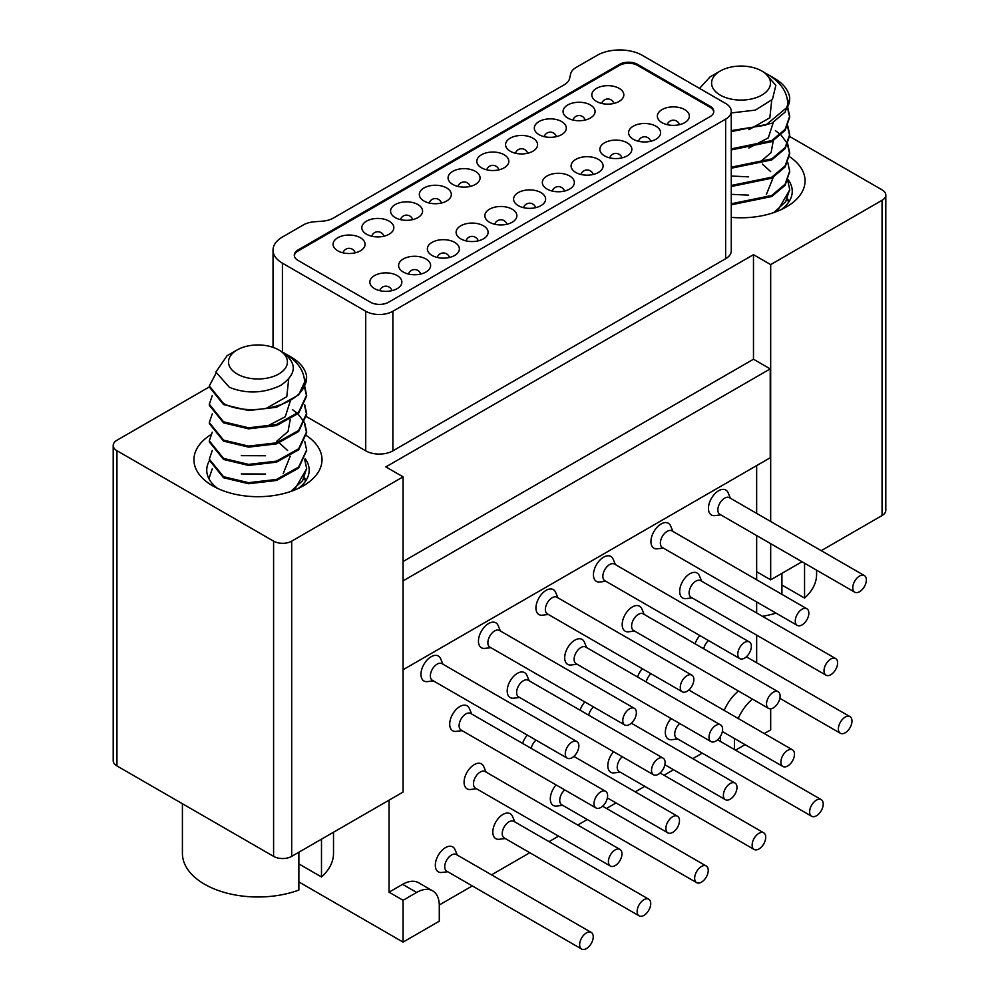 <?xml version="1.0" encoding="UTF-8"?>
<svg xmlns="http://www.w3.org/2000/svg" width="999" height="999" viewBox="0 0 999 999"><rect width="100%" height="100%" fill="white"/><g stroke="black" fill="none" stroke-linecap="round" stroke-linejoin="round"><path stroke-width="1.5" d="M830.806 674.712A9.603 5.544 120 0 0 837.087 666.246A9.603 5.544 120 0 0 835.614 658.553A9.603 5.544 120 0 0 830.806 659.028A9.603 5.544 120 0 0 824.537 667.494A9.603 5.544 120 0 0 826.011 675.187A9.603 5.544 120 0 0 830.806 674.712M826.011 675.187L691.096 597.29A9.603 5.544 -60 0 1 689.622 589.597A9.603 5.544 -60 0 1 695.891 581.131A9.603 5.544 -60 0 1 700.699 580.656L835.614 658.553M701.698 581.243L699.35 575.724A14.411 8.317 120 0 0 697.077 573.026A14.411 8.317 120 0 0 689.872 573.738A14.411 8.317 120 0 0 680.456 586.438A14.411 8.317 120 0 0 682.667 597.976A14.411 8.317 120 0 0 686.138 598.601L692.095 597.877M486.088 772.115L483.741 766.595A14.411 8.317 120 0 0 481.468 763.898A14.411 8.317 120 0 0 474.263 764.61A14.411 8.317 120 0 0 464.847 777.309A14.411 8.317 120 0 0 467.057 788.848A14.411 8.317 120 0 0 470.529 789.472L476.473 788.748M610.389 866.058L475.474 788.174A9.603 5.544 -60 0 1 474.013 780.469A9.603 5.544 -60 0 1 480.282 772.015A9.603 5.544 -60 0 1 485.089 771.54L619.992 849.425A9.603 5.544 120 0 0 615.197 849.899A9.603 5.544 120 0 0 608.915 858.366A9.603 5.544 120 0 0 610.389 866.058A9.603 5.544 120 0 0 615.197 865.584A9.603 5.544 120 0 0 621.465 857.117A9.603 5.544 120 0 0 619.992 849.425M283.254 473.526L290.185 456.268M287.587 450.487L279.345 442.957M276.586 441.358L288.062 431.456L290.185 419.667M265.859 426.898L285.252 416.745L290.185 401.373M265.884 408.591L286.788 396.69L288.686 379.121M237.138 349.937L227.035 355.769L215.884 372.053L229.433 387.35C246.591 394.106 263.699 393.444 280.769 385.352C297.103 373.963 297.427 362.724 281.73 351.636L278.796 349.937A29.446 17.008 0 0 0 237.138 349.937A29.446 17.008 0 0 0 237.138 373.988A29.446 17.008 0 0 0 278.796 373.988A29.446 17.008 0 0 0 278.796 349.937L281.73 351.636M304.533 385.801A48.664 28.097 0 0 0 306.631 377.647A48.664 28.097 0 0 0 306.493 375.537C304.932 368.344 299.862 362.212 291.283 357.155L284.415 353.184C298.851 361.925 305.557 372.802 304.533 385.801C295.704 407.667 247.415 416.546 223.564 403.521L209.315 385.976L216.034 373.214M209.315 385.976L209.315 387.013L223.564 404.57L248.601 410.539L276.511 407.28L298.626 394.942L306.631 377.747M304.707 386.463L306.631 395.117L298.626 412.2L276.511 424.525L248.601 427.797L223.564 421.815L209.315 404.27L209.315 405.319L223.564 422.864L248.601 428.833L276.511 425.574L298.626 413.249L306.631 396.166L304.47 386.988M304.707 404.757L306.631 413.424L298.626 430.494L276.511 442.819L248.601 446.091L223.564 440.122L209.315 422.565L209.315 423.613L223.564 441.158L248.601 447.127L276.511 443.868L298.626 431.543L306.631 414.46L304.47 405.282M304.707 423.064L306.631 431.718L298.626 448.788L276.511 461.126L248.601 464.385L223.564 458.416L209.315 440.859L209.315 441.908L223.564 459.465L248.601 465.434L276.511 462.162L298.626 449.837L306.631 432.754L304.47 423.576M304.707 441.358L306.631 450.012L298.626 467.095L276.511 479.42L248.601 482.679L223.564 476.71L209.315 459.165L209.315 460.202L223.564 477.759L248.601 483.728L276.511 480.457L298.626 468.131L306.618 450.537M294.205 490.197L306.618 468.831M265.534 455.744L241.296 455.656M209.515 479.77L209.315 477.46L209.34 479.47M305.544 481.131L304.47 478.471M265.547 474.038L241.296 473.951M304.707 477.947L305.769 480.794M209.315 477.46L212.263 468.793M304.707 459.652L306.631 468.306L302.622 480.619L290.746 491.471M209.315 459.165L212.263 450.487M209.315 440.859L212.263 432.192M292.382 409.54L297.39 413.374M297.952 413.886L304.47 422.54M209.315 422.565L212.263 413.898M209.315 404.27L212.263 395.604M282.904 352.347L284.415 353.184M298.863 852.234L298.863 890.047A75.549 43.619 180 0 1 204.545 884.215A75.549 43.619 180 0 1 182.417 853.371L182.417 803.733M321.491 839.172L321.491 876.972L298.863 863.91M333.516 832.229L333.516 853.371A75.549 43.619 180 0 1 321.491 876.972M730.444 498.251L728.096 492.732A14.411 8.317 120 0 0 725.823 490.034A14.411 8.317 120 0 0 718.618 490.746A14.411 8.317 120 0 0 709.215 503.446A14.411 8.317 120 0 0 711.413 514.985A14.411 8.317 120 0 0 714.884 515.609L720.841 514.885M854.757 592.195L719.842 514.31A9.603 5.544 -60 0 1 718.368 506.605A9.603 5.544 -60 0 1 724.637 498.151A9.603 5.544 -60 0 1 729.445 497.677L864.36 575.561A9.603 5.544 120 0 0 859.552 576.036A9.603 5.544 120 0 0 853.283 584.502A9.603 5.544 120 0 0 854.757 592.195A9.603 5.544 120 0 0 859.552 591.72A9.603 5.544 120 0 0 865.833 583.254A9.603 5.544 120 0 0 864.36 575.561M699.837 635.539A14.411 8.317 120 0 0 695.067 643.806M703.721 648.801A9.603 5.544 -60 0 1 708.491 640.534M845.179 717.12A9.603 5.544 120 0 0 838.91 725.586A9.603 5.544 120 0 0 840.384 733.278A9.603 5.544 120 0 0 845.179 732.804A9.603 5.544 120 0 0 851.46 724.337A9.603 5.544 120 0 0 849.987 716.645A9.603 5.544 120 0 0 845.179 717.12M584.84 701.935A14.411 8.317 120 0 0 580.069 710.189M588.723 715.184A9.603 5.544 -60 0 1 593.493 706.917M730.194 783.516A9.603 5.544 120 0 0 723.913 791.97A9.603 5.544 120 0 0 725.386 799.675A9.603 5.544 120 0 0 730.194 799.2A9.603 5.544 120 0 0 736.463 790.733A9.603 5.544 120 0 0 734.989 783.041A9.603 5.544 120 0 0 730.194 783.516M758.94 848.988A9.603 5.544 120 0 0 765.209 840.521A9.603 5.544 120 0 0 763.736 832.829A9.603 5.544 120 0 0 758.94 833.303A9.603 5.544 120 0 0 752.659 841.77A9.603 5.544 120 0 0 754.133 849.462A9.603 5.544 120 0 0 758.94 848.988M754.133 849.462L619.218 771.578A9.603 5.544 -60 0 1 622.24 756.718M613.586 751.723A14.411 8.317 120 0 0 610.801 772.252A14.411 8.317 120 0 0 614.273 772.876L620.217 772.152M442.957 664.223L440.621 658.703A14.411 8.317 120 0 0 438.336 656.018A14.411 8.317 120 0 0 431.143 656.73A14.411 8.317 120 0 0 421.728 669.417A14.411 8.317 120 0 0 423.938 680.968A14.411 8.317 120 0 0 427.41 681.593L433.354 680.856M567.27 758.179L432.355 680.282A9.603 5.544 -60 0 1 430.881 672.589A9.603 5.544 -60 0 1 437.162 664.123A9.603 5.544 -60 0 1 441.958 663.648L576.873 741.545A9.603 5.544 120 0 0 572.077 742.02A9.603 5.544 120 0 0 565.796 750.474A9.603 5.544 120 0 0 567.27 758.179A9.603 5.544 120 0 0 572.077 757.704A9.603 5.544 120 0 0 578.346 749.238A9.603 5.544 120 0 0 576.873 741.545M642.345 668.731A14.411 8.317 120 0 0 637.574 676.997M646.216 681.992A9.603 5.544 -60 0 1 650.986 673.726M787.687 750.311A9.603 5.544 120 0 0 781.405 758.778A9.603 5.544 120 0 0 782.879 766.47A9.603 5.544 120 0 0 787.687 765.996A9.603 5.544 120 0 0 793.955 757.542A9.603 5.544 120 0 0 792.482 749.837A9.603 5.544 120 0 0 787.687 750.311M672.951 531.443L670.604 525.924A14.411 8.317 120 0 0 668.331 523.226A14.411 8.317 120 0 0 661.126 523.951A14.411 8.317 120 0 0 651.71 536.638A14.411 8.317 120 0 0 653.92 548.189A14.411 8.317 120 0 0 657.392 548.813L663.348 548.076M797.252 625.386L662.349 547.502A9.603 5.544 -60 0 1 660.876 539.81A9.603 5.544 -60 0 1 667.145 531.343A9.603 5.544 -60 0 1 671.952 530.869L806.855 608.753A9.603 5.544 120 0 0 802.06 609.24A9.603 5.544 120 0 0 795.778 617.694A9.603 5.544 120 0 0 797.252 625.386A9.603 5.544 120 0 0 802.06 624.912A9.603 5.544 120 0 0 808.328 616.458A9.603 5.544 120 0 0 806.855 608.753M701.435 882.179A9.603 5.544 120 0 0 707.717 873.725A9.603 5.544 120 0 0 706.243 866.021A9.603 5.544 120 0 0 701.435 866.495A9.603 5.544 120 0 0 695.167 874.962A9.603 5.544 120 0 0 696.64 882.654A9.603 5.544 120 0 0 701.435 882.179M696.64 882.654L561.725 804.769A9.603 5.544 -60 0 1 564.747 789.909M556.093 784.914A14.411 8.317 120 0 0 553.296 805.456A14.411 8.317 120 0 0 556.768 806.068L562.724 805.344M715.808 741.096A9.603 5.544 120 0 0 722.09 732.642A9.603 5.544 120 0 0 720.616 724.937A9.603 5.544 120 0 0 715.808 725.424A9.603 5.544 120 0 0 709.54 733.878A9.603 5.544 120 0 0 711.013 741.583A9.603 5.544 120 0 0 715.808 741.096M711.013 741.583L576.098 663.686A9.603 5.544 -60 0 1 574.625 655.993A9.603 5.544 -60 0 1 580.906 647.527A9.603 5.544 -60 0 1 585.701 647.052L720.616 724.937M586.7 647.627L584.353 642.107A14.411 8.317 120 0 0 582.08 639.422A14.411 8.317 120 0 0 574.875 640.134A14.411 8.317 120 0 0 565.471 652.822A14.411 8.317 120 0 0 567.682 664.372A14.411 8.317 120 0 0 571.141 664.997L577.097 664.26M816.433 815.796A9.603 5.544 120 0 0 822.701 807.329A9.603 5.544 120 0 0 821.24 799.637A9.603 5.544 120 0 0 816.433 800.112A9.603 5.544 120 0 0 810.164 808.578A9.603 5.544 120 0 0 811.625 816.27A9.603 5.544 120 0 0 816.433 815.796M811.625 816.27L676.723 738.373A9.603 5.544 -60 0 1 679.732 723.526M671.091 718.531A14.411 8.317 120 0 0 668.294 739.06A14.411 8.317 120 0 0 671.765 739.685L677.722 738.948M527.347 735.127A14.411 8.317 120 0 0 522.577 743.381M531.231 748.376A9.603 5.544 -60 0 1 536.001 740.122M672.689 816.707A9.603 5.544 120 0 0 666.42 825.174A9.603 5.544 120 0 0 667.894 832.866A9.603 5.544 120 0 0 672.689 832.392A9.603 5.544 120 0 0 678.97 823.925A9.603 5.544 120 0 0 677.497 816.233A9.603 5.544 120 0 0 672.689 816.707M615.446 564.635L613.111 559.115A14.411 8.317 120 0 0 610.826 556.431A14.411 8.317 120 0 0 603.633 557.142A14.411 8.317 120 0 0 594.218 569.83A14.411 8.317 120 0 0 596.428 581.381A14.411 8.317 120 0 0 599.899 582.005L605.844 581.268M739.76 658.591L604.845 580.694A9.603 5.544 -60 0 1 603.371 573.001A9.603 5.544 -60 0 1 609.652 564.535A9.603 5.544 -60 0 1 614.447 564.06L749.362 641.957A9.603 5.544 120 0 0 744.567 642.432A9.603 5.544 120 0 0 738.286 650.898A9.603 5.544 120 0 0 739.76 658.591A9.603 5.544 120 0 0 744.567 658.116A9.603 5.544 120 0 0 750.836 649.65A9.603 5.544 120 0 0 749.362 641.957M658.316 774.3A9.603 5.544 120 0 0 664.597 765.833A9.603 5.544 120 0 0 663.124 758.141A9.603 5.544 120 0 0 658.316 758.616A9.603 5.544 120 0 0 652.047 767.082A9.603 5.544 120 0 0 653.521 774.774A9.603 5.544 120 0 0 658.316 774.3M653.521 774.774L518.606 696.877A9.603 5.544 -60 0 1 517.132 689.185A9.603 5.544 -60 0 1 523.401 680.719A9.603 5.544 -60 0 1 528.209 680.244L663.124 758.141M529.208 680.819L526.86 675.299A14.411 8.317 120 0 0 524.587 672.614A14.411 8.317 120 0 0 517.382 673.326A14.411 8.317 120 0 0 507.967 686.026A14.411 8.317 120 0 0 510.177 697.564A14.411 8.317 120 0 0 513.648 698.189L519.605 697.452M773.313 707.904A9.603 5.544 120 0 0 779.582 699.437A9.603 5.544 120 0 0 778.109 691.745A9.603 5.544 120 0 0 773.313 692.22A9.603 5.544 120 0 0 767.032 700.686A9.603 5.544 120 0 0 768.506 708.378A9.603 5.544 120 0 0 773.313 707.904M768.506 708.378L633.591 630.494A9.603 5.544 -60 0 1 632.117 622.789A9.603 5.544 -60 0 1 638.398 614.335A9.603 5.544 -60 0 1 643.194 613.861L778.109 691.745M644.193 614.435L641.857 608.915A14.411 8.317 120 0 0 639.585 606.218A14.411 8.317 120 0 0 632.379 606.93A14.411 8.317 120 0 0 622.964 619.63A14.411 8.317 120 0 0 625.174 631.168A14.411 8.317 120 0 0 628.646 631.793L634.59 631.068M600.824 807.492A9.603 5.544 120 0 0 607.092 799.025A9.603 5.544 120 0 0 605.619 791.333A9.603 5.544 120 0 0 600.824 791.807A9.603 5.544 120 0 0 594.542 800.274A9.603 5.544 120 0 0 596.016 807.966A9.603 5.544 120 0 0 600.824 807.492M596.016 807.966L461.101 730.082A9.603 5.544 -60 0 1 459.627 722.377A9.603 5.544 -60 0 1 465.909 713.923A9.603 5.544 -60 0 1 470.704 713.448L605.619 791.333M471.703 714.023L469.368 708.503A14.411 8.317 120 0 0 467.095 705.806A14.411 8.317 120 0 0 459.89 706.518A14.411 8.317 120 0 0 450.474 719.218A14.411 8.317 120 0 0 452.684 730.756A14.411 8.317 120 0 0 456.156 731.38L462.1 730.656M500.462 631.031L498.114 625.511A14.411 8.317 120 0 0 495.841 622.814A14.411 8.317 120 0 0 488.636 623.526A14.411 8.317 120 0 0 479.22 636.226A14.411 8.317 120 0 0 481.431 647.764A14.411 8.317 120 0 0 484.902 648.388L490.859 647.664M624.762 724.974L489.86 647.09A9.603 5.544 -60 0 1 488.386 639.397A9.603 5.544 -60 0 1 494.655 630.931A9.603 5.544 -60 0 1 499.463 630.456L634.365 708.341A9.603 5.544 120 0 0 629.57 708.815A9.603 5.544 120 0 0 623.301 717.282A9.603 5.544 120 0 0 624.762 724.974A9.603 5.544 120 0 0 629.57 724.5A9.603 5.544 120 0 0 635.839 716.046A9.603 5.544 120 0 0 634.365 708.341M766.308 194.643L773.251 177.372M770.641 171.591L762.399 164.061M759.652 162.462L771.128 152.56L773.251 140.772M748.925 148.002L768.318 137.85L773.251 122.477M748.95 129.708L769.842 117.795L771.74 100.225M731.268 112.949L755.381 110.102L772.464 99.376L775.848 85.327L764.797 72.74L761.862 71.041A29.446 17.008 0 0 0 720.204 71.041A29.446 17.008 0 0 0 720.204 95.092A29.446 17.008 0 0 0 761.862 95.092A29.446 17.008 0 0 0 761.862 71.041L764.797 72.74M720.204 71.041L710.102 76.886L699.537 88.387M787.599 106.905A48.664 28.097 0 0 0 789.685 98.751A48.664 28.097 0 0 0 789.56 96.653C787.999 89.448 782.929 83.317 774.35 78.259L767.482 74.301C781.917 83.029 788.623 93.906 787.599 106.905L765.684 125.175L731.268 130.582M731.268 131.631L771.765 123.327L785.139 112.05L789.685 98.864M731.268 149.925L771.765 141.621L785.139 130.345L789.685 117.27L787.524 108.092M731.268 168.219L771.765 159.915L785.139 148.639L789.685 135.564L787.524 126.386M731.268 186.513L771.765 178.209L785.139 166.933L789.685 153.871L787.524 144.693M731.268 204.807L771.765 196.516L785.139 185.24L789.685 171.641M777.272 211.301L789.685 189.935M748.601 176.848L731.268 176.036M788.611 202.235L787.524 199.575M748.601 195.142L731.268 194.33M787.774 199.051L788.835 201.898M787.774 180.757L789.685 189.41L785.676 201.723L773.8 212.587M787.774 162.462L789.685 171.116L785.139 184.191L771.765 195.467L731.268 203.771M775.436 130.644L780.456 134.478M781.018 134.99L787.524 143.644M787.774 144.168L789.685 152.822L785.139 165.896L771.765 177.173L731.268 185.464M787.774 125.874L789.685 134.528L785.139 147.59L771.765 158.878L731.268 167.17M787.774 107.567L789.685 116.234L785.139 129.296L771.765 140.572L731.268 148.876M765.958 73.451L767.482 74.301M776.023 613.136A75.549 43.619 180 0 1 762.437 616.308M781.917 594.355L781.917 573.339M804.557 563.211L804.557 598.076L781.917 585.014M816.583 570.154L816.583 574.475A75.549 43.619 180 0 1 804.557 598.076M643.943 915.384A9.603 5.544 120 0 0 650.212 906.917A9.603 5.544 120 0 0 648.751 899.225A9.603 5.544 120 0 0 643.943 899.699A9.603 5.544 120 0 0 637.674 908.153A9.603 5.544 120 0 0 639.135 915.858A9.603 5.544 120 0 0 643.943 915.384M639.135 915.858L504.233 837.961A9.603 5.544 -60 0 1 502.759 830.269A9.603 5.544 -60 0 1 509.028 821.802A9.603 5.544 -60 0 1 513.836 821.328L648.751 899.225M514.835 821.902L512.487 816.383A14.411 8.317 120 0 0 510.214 813.698A14.411 8.317 120 0 0 503.009 814.41A14.411 8.317 120 0 0 493.593 827.097A14.411 8.317 120 0 0 495.804 838.648A14.411 8.317 120 0 0 499.275 839.272L505.232 838.536M586.45 948.575A9.603 5.544 120 0 0 592.719 940.109A9.603 5.544 120 0 0 591.246 932.417A9.603 5.544 120 0 0 586.45 932.891A9.603 5.544 120 0 0 580.169 941.358A9.603 5.544 120 0 0 581.643 949.05A9.603 5.544 120 0 0 586.45 948.575M581.643 949.05L446.728 871.153A9.603 5.544 -60 0 1 445.254 863.461A9.603 5.544 -60 0 1 451.536 854.994A9.603 5.544 -60 0 1 456.331 854.52L591.246 932.417M457.33 855.107L454.995 849.587A14.411 8.317 120 0 0 452.709 846.89A14.411 8.317 120 0 0 445.517 847.602A14.411 8.317 120 0 0 436.101 860.301A14.411 8.317 120 0 0 438.311 871.84A14.411 8.317 120 0 0 441.783 872.464L447.727 871.74M209.315 386.925L116.945 440.247A12.8 7.393 0 0 0 113.199 445.479A12.8 7.393 0 0 0 116.945 450.699L273.589 541.146A12.8 7.393 0 0 0 291.696 541.146L403.072 476.848L385.864 466.908L753.483 254.67L770.679 264.598L882.055 200.3A12.8 7.393 0 0 0 885.801 195.067L885.801 510.302A12.8 7.393 180 0 1 882.055 515.534L821.215 550.661M885.801 195.067A12.8 7.393 0 0 0 882.055 189.847L789.672 136.501M789.485 156.668A64.023 36.963 180 0 1 786.3 206.968A64.023 36.963 180 0 1 731.268 217.357M306.431 435.564A64.023 36.963 180 0 1 303.246 485.864A64.023 36.963 180 0 1 212.7 485.864L212.7 485.864A64.023 36.963 180 0 1 210.752 434.752M731.268 111.301A19.206 11.089 0 0 0 725.636 103.459L642.332 55.37A32.018 18.482 0 0 0 597.065 55.37L576.123 67.445A19.206 11.089 0 0 0 570.666 73.839L569.617 78.421A19.206 11.089 180 0 1 564.16 84.815L333.429 218.032A19.206 11.089 180 0 1 322.365 221.179L314.423 221.778A19.206 11.089 0 0 0 303.346 224.937L282.417 237.025A32.018 18.482 0 0 0 273.039 250.087A32.018 18.482 0 0 0 282.417 263.162L365.721 311.251A19.206 11.089 0 0 0 392.882 311.251L725.636 119.143A19.206 11.089 0 0 0 731.268 111.301L731.268 250.874A19.206 11.089 180 0 1 725.636 258.716L392.882 450.836A19.206 11.089 180 0 1 365.721 450.836L306.506 416.645M753.483 254.67L753.483 359.228L770.229 368.893L770.229 457.767L403.072 669.742M770.679 264.598L770.679 521.478M770.679 543.656L770.679 579.832L756.655 571.728L756.655 579.77M756.655 465.609L756.655 513.374M756.655 535.564L756.655 571.728M770.229 368.893L403.072 580.869M403.072 476.848L403.072 792.07L291.696 856.368A12.8 7.393 180 0 1 273.589 856.368L116.945 765.933A12.8 7.393 180 0 1 113.199 760.701L113.199 445.479M389.036 800.174L389.036 892.182L402.622 884.34A32.018 18.482 -60 0 1 418.618 882.754L432.654 890.858A32.018 18.482 120 0 0 416.645 892.444L403.072 900.286L403.072 942.107L439.285 921.19L439.285 905.506A32.018 18.482 120 0 0 432.654 890.858M756.655 601.947L756.655 612.961M756.655 635.139L756.655 662.762M724.188 710.401A32.018 18.482 -60 0 1 738.423 691.021M720.429 741.433L720.429 736.338M439.285 904.994L472.302 885.926M491.52 874.837L529.807 852.734M549.013 841.645L558.553 836.126M577.759 825.037L587.3 819.53M606.505 808.441L616.046 802.934M635.264 791.845L644.792 786.338M664.01 775.249L673.551 769.742M692.757 758.653L702.297 753.146M389.036 892.182L403.072 900.286M298.863 881.942L403.072 942.107M735.539 750.162L745.079 744.655M764.285 733.553L770.679 729.869L770.679 708.815M802.01 561.75L770.679 579.832M217.732 488.474A51.224 29.57 180 0 1 206.743 470.179A51.224 29.57 180 0 1 209.328 460.914M305.145 458.653A51.224 29.57 180 0 1 309.19 470.179A51.224 29.57 180 0 1 298.214 488.474M788.199 179.758A51.224 29.57 180 0 1 792.257 191.284A51.224 29.57 180 0 1 781.268 209.578M734.465 738.523L734.465 749.537M752.459 699.113A32.018 18.482 120 0 0 738.224 718.506M753.483 359.228L403.072 561.525M637.587 64.386L710.014 106.206A12.8 7.393 180 0 1 713.773 111.426A12.8 7.393 180 0 1 710.014 116.658L388.586 302.235A12.8 7.393 180 0 1 370.467 302.235L298.039 260.414A12.8 7.393 180 0 1 294.28 255.195A12.8 7.393 180 0 1 298.039 249.962L619.467 64.386A12.8 7.393 180 0 1 637.587 64.386L637.587 65.422L710.014 107.243A12.8 7.393 0 0 1 713.736 111.95M637.587 65.422A12.8 7.393 0 0 0 619.467 65.422L298.039 251.011A12.8 7.393 0 0 0 294.318 255.707M504.145 154.758A16.009 9.241 180 0 1 508.828 161.289A16.009 9.241 180 0 1 498.951 169.83A16.009 9.241 180 0 1 481.506 167.82A16.009 9.241 180 0 1 476.81 161.289A16.009 9.241 180 0 1 486.7 152.747A16.009 9.241 180 0 1 504.145 154.758M483.429 225.786A16.009 9.241 180 0 1 488.111 232.317A16.009 9.241 180 0 1 478.234 240.859A16.009 9.241 180 0 1 460.789 238.848A16.009 9.241 180 0 1 456.106 232.317A16.009 9.241 180 0 1 465.984 223.776A16.009 9.241 180 0 1 483.429 225.786M512.175 209.191A16.009 9.241 180 0 1 516.87 215.722A16.009 9.241 180 0 1 506.98 224.263A16.009 9.241 180 0 1 489.535 222.253A16.009 9.241 180 0 1 484.852 215.722A16.009 9.241 180 0 1 494.73 207.18A16.009 9.241 180 0 1 512.175 209.191M540.921 192.582A16.009 9.241 180 0 1 545.616 199.126A16.009 9.241 180 0 1 535.726 207.655A16.009 9.241 180 0 1 518.294 205.657A16.009 9.241 180 0 1 513.598 199.126A16.009 9.241 180 0 1 523.476 190.584A16.009 9.241 180 0 1 540.921 192.582M475.387 171.353A16.009 9.241 180 0 1 480.082 177.884A16.009 9.241 180 0 1 470.204 186.426A16.009 9.241 180 0 1 452.759 184.415A16.009 9.241 180 0 1 448.064 177.884A16.009 9.241 180 0 1 457.954 169.343A16.009 9.241 180 0 1 475.387 171.353M446.64 187.949A16.009 9.241 180 0 1 451.336 194.48A16.009 9.241 180 0 1 441.446 203.022A16.009 9.241 180 0 1 424.013 201.024A16.009 9.241 180 0 1 419.318 194.48A16.009 9.241 180 0 1 429.195 185.951A16.009 9.241 180 0 1 446.64 187.949M454.682 242.382A16.009 9.241 180 0 1 459.365 248.913A16.009 9.241 180 0 1 449.488 257.455A16.009 9.241 180 0 1 432.043 255.444A16.009 9.241 180 0 1 427.36 248.913A16.009 9.241 180 0 1 437.237 240.372A16.009 9.241 180 0 1 454.682 242.382M425.936 258.978A16.009 9.241 180 0 1 430.619 265.509A16.009 9.241 180 0 1 420.741 274.051A16.009 9.241 180 0 1 403.296 272.053A16.009 9.241 180 0 1 398.601 265.509A16.009 9.241 180 0 1 408.491 256.98A16.009 9.241 180 0 1 425.936 258.978M532.892 138.162A16.009 9.241 180 0 1 537.574 144.693A16.009 9.241 180 0 1 527.697 153.234A16.009 9.241 180 0 1 510.252 151.224A16.009 9.241 180 0 1 505.569 144.693A16.009 9.241 180 0 1 515.447 136.151A16.009 9.241 180 0 1 532.892 138.162M561.638 121.553A16.009 9.241 180 0 1 566.321 128.097A16.009 9.241 180 0 1 556.443 136.626A16.009 9.241 180 0 1 538.998 134.628A16.009 9.241 180 0 1 534.315 128.097A16.009 9.241 180 0 1 544.193 119.555A16.009 9.241 180 0 1 561.638 121.553M590.384 104.957A16.009 9.241 180 0 1 595.079 111.501A16.009 9.241 180 0 1 585.189 120.03A16.009 9.241 180 0 1 567.744 118.032A16.009 9.241 180 0 1 563.061 111.501A16.009 9.241 180 0 1 572.939 102.959A16.009 9.241 180 0 1 590.384 104.957M619.13 88.362A16.009 9.241 180 0 1 623.826 94.893A16.009 9.241 180 0 1 613.935 103.434A16.009 9.241 180 0 1 596.503 101.436A16.009 9.241 180 0 1 591.808 94.893A16.009 9.241 180 0 1 601.685 86.364A16.009 9.241 180 0 1 619.13 88.362M569.667 175.986A16.009 9.241 180 0 1 574.363 182.53A16.009 9.241 180 0 1 564.485 191.059A16.009 9.241 180 0 1 547.04 189.061A16.009 9.241 180 0 1 542.345 182.53A16.009 9.241 180 0 1 552.235 173.988A16.009 9.241 180 0 1 569.667 175.986M598.426 159.39A16.009 9.241 180 0 1 603.109 165.921A16.009 9.241 180 0 1 593.231 174.463A16.009 9.241 180 0 1 575.786 172.465A16.009 9.241 180 0 1 571.091 165.921A16.009 9.241 180 0 1 580.981 157.392A16.009 9.241 180 0 1 598.426 159.39M627.172 142.795A16.009 9.241 180 0 1 631.855 149.326A16.009 9.241 180 0 1 621.977 157.867A16.009 9.241 180 0 1 604.532 155.869A16.009 9.241 180 0 1 599.85 149.326A16.009 9.241 180 0 1 609.727 140.797A16.009 9.241 180 0 1 627.172 142.795M655.918 126.199A16.009 9.241 180 0 1 660.601 132.73A16.009 9.241 180 0 1 650.724 141.271A16.009 9.241 180 0 1 633.279 139.261A16.009 9.241 180 0 1 628.596 132.73A16.009 9.241 180 0 1 638.473 124.188A16.009 9.241 180 0 1 655.918 126.199M360.402 237.737A16.009 9.241 180 0 1 365.085 244.28A16.009 9.241 180 0 1 355.207 252.809A16.009 9.241 180 0 1 337.762 250.811A16.009 9.241 180 0 1 333.079 244.28A16.009 9.241 180 0 1 342.957 235.739A16.009 9.241 180 0 1 360.402 237.737M389.148 221.141A16.009 9.241 180 0 1 393.831 227.685A16.009 9.241 180 0 1 383.953 236.214A16.009 9.241 180 0 1 366.508 234.216A16.009 9.241 180 0 1 361.825 227.685A16.009 9.241 180 0 1 371.703 219.143A16.009 9.241 180 0 1 389.148 221.141M417.894 204.545A16.009 9.241 180 0 1 422.589 211.076A16.009 9.241 180 0 1 412.699 219.618A16.009 9.241 180 0 1 395.254 217.62A16.009 9.241 180 0 1 390.572 211.076A16.009 9.241 180 0 1 400.449 202.547A16.009 9.241 180 0 1 417.894 204.545M397.177 275.574A16.009 9.241 180 0 1 401.873 282.105A16.009 9.241 180 0 1 391.995 290.647A16.009 9.241 180 0 1 374.55 288.649A16.009 9.241 180 0 1 369.855 282.105A16.009 9.241 180 0 1 379.745 273.576A16.009 9.241 180 0 1 397.177 275.574M684.665 109.603A16.009 9.241 180 0 1 689.36 116.134A16.009 9.241 180 0 1 679.47 124.675A16.009 9.241 180 0 1 662.025 122.665A16.009 9.241 180 0 1 657.342 116.134A16.009 9.241 180 0 1 667.22 107.592A16.009 9.241 180 0 1 684.665 109.603M557.954 597.839L555.606 592.32A14.411 8.317 120 0 0 553.334 589.622A14.411 8.317 120 0 0 546.128 590.334A14.411 8.317 120 0 0 536.725 603.034A14.411 8.317 120 0 0 538.923 614.572A14.411 8.317 120 0 0 542.395 615.197L548.351 614.472M682.267 691.783L547.352 613.898A9.603 5.544 -60 0 1 545.879 606.193A9.603 5.544 -60 0 1 552.147 597.739A9.603 5.544 -60 0 1 556.955 597.252L691.87 675.149A9.603 5.544 120 0 0 687.062 675.624A9.603 5.544 120 0 0 680.794 684.09A9.603 5.544 120 0 0 682.267 691.783A9.603 5.544 120 0 0 687.062 691.308A9.603 5.544 120 0 0 693.343 682.841A9.603 5.544 120 0 0 691.87 675.149M882.055 200.3L882.055 515.534M402.622 884.34L416.645 892.444M116.945 765.933L116.945 450.699M273.589 541.146L273.589 856.368M291.696 856.368L291.696 541.146M365.721 311.251L365.721 450.836M282.417 352.048L282.417 263.162M725.636 119.143L725.636 258.716M392.882 450.836L392.882 311.251M710.014 106.206L710.014 107.243M298.039 251.011L298.039 249.962M619.467 64.386L619.467 65.422M650.711 141.271A6.406 6.406 0 0 0 638.486 141.271M383.941 236.226A6.406 6.406 0 0 0 371.715 236.226M306.631 396.166L306.631 395.117M306.631 414.46L306.631 413.424M306.631 432.754L306.631 431.718M306.631 451.061L306.631 450.012M306.631 469.355L306.631 468.306M679.457 124.675A6.406 6.406 0 0 0 667.232 124.675M613.923 103.434A6.406 6.406 0 0 0 601.71 103.434M840.384 733.278L779.857 698.338M849.987 716.645L746.34 656.805M498.938 169.83A6.406 6.406 0 0 0 486.713 169.83M725.386 799.675L664.872 764.735M734.989 783.041L631.356 723.201M763.736 832.829L660.102 772.989M527.684 153.234A6.406 6.406 0 0 0 515.459 153.234M391.97 290.647A6.406 6.406 0 0 0 379.757 290.647M556.431 136.638A6.406 6.406 0 0 0 544.205 136.638M782.879 766.47L722.364 731.53M792.482 749.837L688.848 690.009M621.965 157.867A6.406 6.406 0 0 0 609.74 157.867M706.243 866.021L602.597 806.193M470.179 186.426A6.406 6.406 0 0 0 457.967 186.426M535.714 207.667A6.406 6.406 0 0 0 523.501 207.667M821.24 799.637L717.594 739.797M585.177 120.042A6.406 6.406 0 0 0 572.951 120.042M441.433 203.022A6.406 6.406 0 0 0 429.22 203.022M667.894 832.866L607.38 797.926M677.497 816.233L573.851 756.393M564.46 191.071A6.406 6.406 0 0 0 552.247 191.071M478.221 240.859A6.406 6.406 0 0 0 465.996 240.859M593.219 174.463A6.406 6.406 0 0 0 580.993 174.463M420.729 274.051A6.406 6.406 0 0 0 408.504 274.051M449.475 257.455A6.406 6.406 0 0 0 437.25 257.455M789.685 117.27L789.685 116.234M789.685 135.564L789.685 134.528M789.685 153.871L789.685 152.822M789.685 172.165L789.685 171.116M789.685 190.459L789.685 189.41M412.687 219.618A6.406 6.406 0 0 0 400.462 219.618M355.194 252.822A6.406 6.406 0 0 0 342.969 252.822M273.039 250.087L273.039 347.352M506.968 224.263A6.406 6.406 0 0 0 494.742 224.263"/></g></svg>
